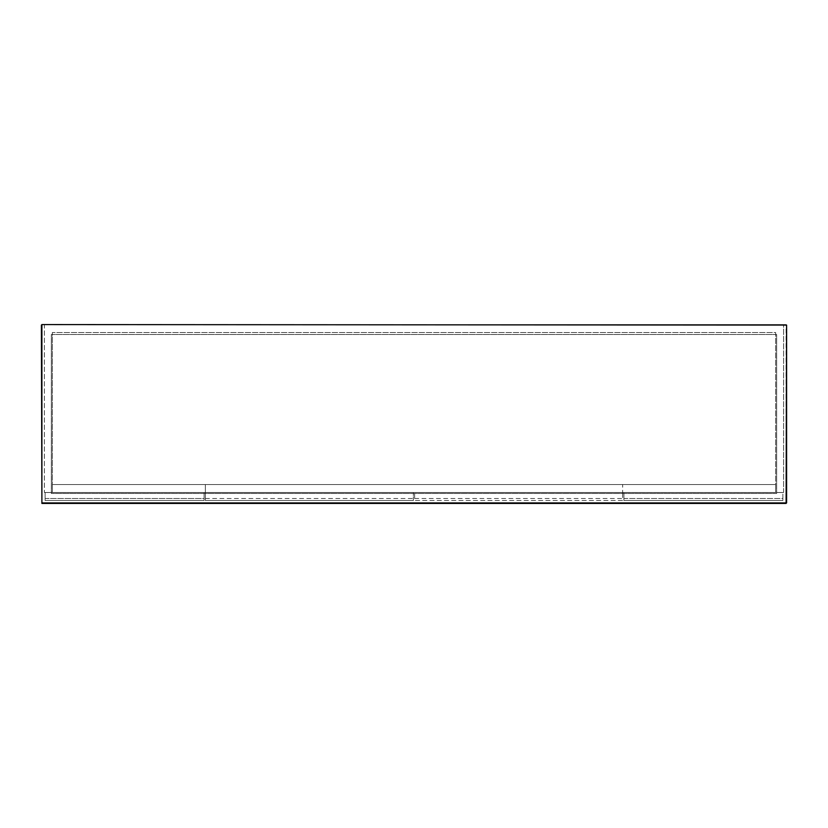 <?xml version="1.0" encoding="UTF-8"?>
<svg xmlns="http://www.w3.org/2000/svg" width="828" height="828" viewBox="0 0 828 828"><rect width="100%" height="100%" fill="white"/><g stroke="black" fill="none" stroke-linecap="round" stroke-linejoin="round"><path stroke-width="0.62" stroke-dasharray="4.14 3.1" d="M786.6 325.073L786.103 502.927L786.103 324.576L41.897 324.576L41.897 502.927L786.103 503.424L41.897 503.424L41.4 325.073M776.664 493.488L51.336 493.488L51.336 334.512L776.664 334.512L776.664 493.488L776.664 334.512L51.336 334.512L51.336 493.488L776.664 493.488M205.344 498.508L413.379 498.508L413.379 500.495L205.344 500.495L205.344 492.546L413.379 492.546L205.344 492.546L205.344 500.495L413.379 500.495L413.379 492.546L413.379 498.508M623.898 492.546L623.898 500.495L623.898 492.546L623.898 498.508L782.874 498.508L782.874 492.546L623.898 492.546L782.874 492.546L782.874 500.495L782.874 492.546L623.898 492.546L623.898 500.495L782.874 500.495L782.874 492.546L623.898 492.546M782.874 500.495L623.898 500.495L623.898 498.508L782.874 498.508L782.874 500.495L623.898 500.495L782.874 500.495M52.33 492.494L783.619 492.494L44.381 492.494L52.33 492.494L52.33 332.525L52.33 492.494L52.33 484.546L52.33 492.494L775.67 492.494L775.67 332.525L52.33 332.525L775.67 332.525L775.67 492.494L775.67 484.546L52.33 484.546L775.67 484.546L775.67 492.494L775.67 484.546L622.656 484.546L622.656 492.494L775.67 492.494L52.33 492.494L52.33 484.546L205.344 484.546L205.344 492.494L52.33 492.494L52.33 484.546L205.344 484.546L205.344 492.494L52.33 492.494M783.619 492.494L783.619 324.576L783.619 492.494M44.381 324.576L783.619 324.576L44.381 324.576L44.381 492.494L44.381 324.576M45.126 492.546L45.126 500.495L45.126 492.546L45.126 498.508L204.102 498.508L204.102 492.546L45.126 492.546L204.102 492.546L45.126 492.546L45.126 500.495L204.102 500.495L204.102 492.546L45.126 492.546M204.102 500.495L204.102 492.546L204.102 500.495L45.126 500.495L204.102 500.495L204.102 498.508L45.126 498.508L45.126 500.495L204.102 500.495M414.621 498.508L622.656 498.508L622.656 500.495L414.621 500.495L414.621 492.546L414.621 500.495L622.656 500.495L622.656 492.546L414.621 492.546L622.656 492.546L622.656 498.508M775.67 492.494L775.67 484.546L622.656 484.546L622.656 492.494L775.67 492.494"/><path stroke-width="1.24" d="M41.4 325.073L41.897 502.927L786.6 502.927L786.6 325.073L41.897 324.576L41.897 503.424L786.103 503.424L786.6 325.073"/></g></svg>
